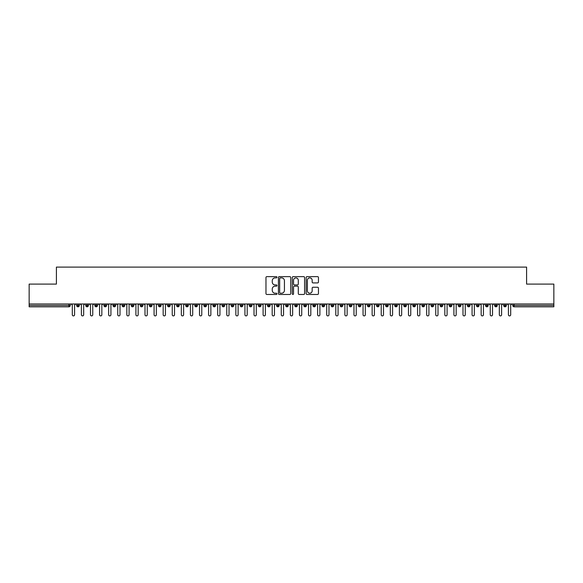 <?xml version="1.0" encoding="UTF-8"?>
<svg xmlns="http://www.w3.org/2000/svg" width="583" height="583" viewBox="0 0 583 583"><rect width="100%" height="100%" fill="white"/><g stroke="black" fill="none" stroke-linecap="round" stroke-linejoin="round"><path stroke-width="0.87" d="M276.961 277.253A0.627 0.627 0 0 0 276.342 276.634L266.861 276.634A0.889 0.889 0 0 0 265.972 277.523L265.972 293.577A0.889 0.889 0 0 0 266.861 294.466L276.342 294.466A0.627 0.627 0 0 0 276.961 293.839A0.627 0.627 0 0 0 276.342 293.22L275.11 293.22A2.857 2.857 0 0 1 272.261 290.363L272.261 289.03A2.857 2.857 0 0 1 275.11 286.173L276.342 286.173A0.627 0.627 0 0 0 276.961 285.546A0.627 0.627 0 0 0 276.342 284.927L275.11 284.927A2.857 2.857 0 0 1 272.261 282.07L272.261 280.736A2.857 2.857 0 0 1 275.11 277.88L276.342 277.88A0.627 0.627 0 0 0 276.961 277.253M317.56 282.915A0.889 0.889 0 0 0 318.456 282.026L318.456 277.523A0.889 0.889 0 0 0 317.56 276.634L307.037 276.634A0.889 0.889 0 0 0 306.148 277.523L306.148 293.577A0.889 0.889 0 0 0 307.037 294.466L317.56 294.466A0.889 0.889 0 0 0 318.456 293.577L318.456 288.133A0.889 0.889 0 0 0 317.56 287.244L313.056 287.244A0.889 0.889 0 0 0 312.167 288.133L312.167 290.83A2.383 2.383 0 0 1 309.784 293.22A2.383 2.383 0 0 1 307.394 290.83L307.394 280.263A2.383 2.383 0 0 1 309.784 277.88A2.383 2.383 0 0 1 312.167 280.263L312.167 282.026A0.889 0.889 0 0 0 313.056 282.915L317.56 282.915M29.15 303.991L553.85 303.991L553.85 284.096L526.595 284.096L526.595 267.101L56.405 267.101L56.405 284.096L29.15 284.096L29.15 305.448L68.874 305.448L68.874 303.991M290.72 277.523A0.889 0.889 0 0 0 289.831 276.634L279.301 276.634A0.889 0.889 0 0 0 278.412 277.523L278.412 293.577A0.889 0.889 0 0 0 279.301 294.466L289.831 294.466A0.889 0.889 0 0 0 290.72 293.577L290.72 277.523M293.169 276.634L303.699 276.634A0.889 0.889 0 0 1 304.588 277.523L304.588 293.577A0.889 0.889 0 0 1 303.699 294.466L299.196 294.466A0.889 0.889 0 0 1 298.299 293.577L298.299 287.062A0.889 0.889 0 0 0 297.41 286.173L294.422 286.173A0.889 0.889 0 0 0 293.526 287.062L293.526 293.839A0.627 0.627 0 0 1 292.906 294.466A0.627 0.627 0 0 1 292.28 293.839L292.28 277.523A0.889 0.889 0 0 1 293.169 276.634M70.237 305.448L68.874 305.448L68.874 306.811A1.363 1.363 0 0 0 70.237 305.448L70.237 303.991L70.237 305.448A1.363 1.363 0 0 1 68.874 306.811L29.15 306.811L29.15 305.448M553.85 303.991L553.85 306.811L514.126 306.811A1.363 1.363 0 0 1 512.763 305.448L512.763 303.991M78.005 303.991L78.005 306.811A1.363 1.363 0 0 1 76.643 305.448L76.643 303.991M79.324 303.991L79.324 305.448A1.363 1.363 0 0 1 78.005 306.811A1.363 1.363 0 0 0 79.324 305.448L76.643 305.448A1.363 1.363 0 0 0 78.005 306.811M87.093 303.991L87.093 306.811A1.363 1.363 0 0 1 85.73 305.448L85.73 303.991L85.73 305.448A1.363 1.363 0 0 0 87.093 306.811A1.363 1.363 0 0 0 88.412 305.448L88.412 303.991M96.18 303.991L96.18 306.811A1.363 1.363 0 0 1 94.818 305.448L94.818 303.991L94.818 305.448A1.363 1.363 0 0 0 96.18 306.811A1.363 1.363 0 0 0 97.499 305.448L97.499 303.991M105.268 303.991L105.268 306.811A1.363 1.363 0 0 1 103.905 305.448L103.905 303.991L103.905 305.448A1.363 1.363 0 0 0 105.268 306.811A1.363 1.363 0 0 0 106.58 305.448L106.58 303.991M114.348 303.991L114.348 306.811A1.363 1.363 0 0 1 112.985 305.448L112.985 303.991L112.985 305.448A1.363 1.363 0 0 0 114.348 306.811A1.363 1.363 0 0 0 115.667 305.448L115.667 303.991M123.436 303.991L123.436 306.811A1.363 1.363 0 0 1 122.073 305.448L122.073 303.991L122.073 305.448A1.363 1.363 0 0 0 123.436 306.811A1.363 1.363 0 0 0 124.755 305.448L124.755 303.991M132.523 303.991L132.523 306.811A1.363 1.363 0 0 1 131.16 305.448L131.16 303.991L131.16 305.448A1.363 1.363 0 0 0 132.523 306.811A1.363 1.363 0 0 0 133.842 305.448L133.842 303.991M141.611 303.991L141.611 306.811A1.363 1.363 0 0 1 140.248 305.448L140.248 303.991L140.248 305.448A1.363 1.363 0 0 0 141.611 306.811A1.363 1.363 0 0 0 142.922 305.448L142.922 303.991M150.691 303.991L150.691 306.811A1.363 1.363 0 0 1 149.328 305.448L149.328 303.991L149.328 305.448A1.363 1.363 0 0 0 150.691 306.811A1.363 1.363 0 0 0 152.01 305.448L152.01 303.991M159.778 303.991L159.778 306.811A1.363 1.363 0 0 1 158.416 305.448L158.416 303.991L158.416 305.448A1.363 1.363 0 0 0 159.778 306.811A1.363 1.363 0 0 0 161.097 305.448L161.097 303.991M168.866 303.991L168.866 306.811A1.363 1.363 0 0 1 167.503 305.448L167.503 303.991L167.503 305.448A1.363 1.363 0 0 0 168.866 306.811A1.363 1.363 0 0 0 170.185 305.448L170.185 303.991M177.953 303.991L177.953 306.811A1.363 1.363 0 0 1 176.591 305.448L176.591 303.991L176.591 305.448A1.363 1.363 0 0 0 177.953 306.811A1.363 1.363 0 0 0 179.265 305.448L179.265 303.991M187.034 303.991L187.034 306.811A1.363 1.363 0 0 1 185.671 305.448A1.363 1.363 0 0 0 187.034 306.811A1.363 1.363 0 0 1 185.671 305.448L185.671 303.991M188.353 303.991L188.353 305.448A1.363 1.363 0 0 1 187.034 306.811A1.363 1.363 0 0 0 188.353 305.448L185.671 305.448M196.121 306.811A1.363 1.363 0 0 1 194.758 305.448L194.758 303.991L194.758 305.448A1.363 1.363 0 0 0 196.121 306.811A1.363 1.363 0 0 0 197.44 305.448L197.44 303.991L197.44 305.448A1.363 1.363 0 0 1 196.121 306.811L196.121 305.448L197.44 305.448M205.209 303.991L205.209 306.811A1.363 1.363 0 0 1 203.846 305.448L203.846 303.991L203.846 305.448A1.363 1.363 0 0 0 205.209 306.811A1.363 1.363 0 0 0 206.528 305.448L206.528 303.991M214.296 303.991L214.296 306.811A1.363 1.363 0 0 1 212.933 305.448L212.933 303.991L212.933 305.448A1.363 1.363 0 0 0 214.296 306.811A1.363 1.363 0 0 0 215.608 305.448L215.608 303.991M223.376 303.991L223.376 305.448L222.014 305.448L222.014 303.991L222.014 305.448A1.363 1.363 0 0 0 223.376 306.811A1.363 1.363 0 0 0 224.695 305.448L224.695 303.991L224.695 305.448A1.363 1.363 0 0 1 223.376 306.811A1.363 1.363 0 0 1 222.014 305.448A1.363 1.363 0 0 0 223.376 306.811L223.376 305.448L224.695 305.448M232.464 303.991L232.464 306.811A1.363 1.363 0 0 1 231.101 305.448L231.101 303.991L231.101 305.448A1.363 1.363 0 0 0 232.464 306.811A1.363 1.363 0 0 0 233.783 305.448L233.783 303.991M241.551 303.991L241.551 306.811A1.363 1.363 0 0 1 240.189 305.448L240.189 303.991L240.189 305.448A1.363 1.363 0 0 0 241.551 306.811A1.363 1.363 0 0 0 242.871 305.448L242.871 303.991M250.639 303.991L250.639 306.811A1.363 1.363 0 0 1 249.276 305.448L249.276 303.991L249.276 305.448A1.363 1.363 0 0 0 250.639 306.811A1.363 1.363 0 0 0 251.958 305.448L251.958 303.991M259.719 303.991L259.719 306.811A1.363 1.363 0 0 1 258.356 305.448L258.356 303.991M261.038 303.991L261.038 305.448A1.363 1.363 0 0 1 259.719 306.811A1.363 1.363 0 0 0 261.038 305.448L258.356 305.448A1.363 1.363 0 0 0 259.719 306.811M268.807 303.991L268.807 306.811A1.363 1.363 0 0 1 267.444 305.448L267.444 303.991L267.444 305.448A1.363 1.363 0 0 0 268.807 306.811A1.363 1.363 0 0 0 270.126 305.448L270.126 303.991M277.894 303.991L277.894 306.811A1.363 1.363 0 0 1 276.531 305.448L276.531 303.991M279.213 303.991L279.213 305.448A1.363 1.363 0 0 1 277.894 306.811A1.363 1.363 0 0 0 279.213 305.448L276.531 305.448A1.363 1.363 0 0 0 277.894 306.811M286.982 303.991L286.982 306.811A1.363 1.363 0 0 1 285.619 305.448L285.619 303.991M288.301 303.991L288.301 305.448A1.363 1.363 0 0 1 286.982 306.811A1.363 1.363 0 0 0 288.301 305.448L285.619 305.448A1.363 1.363 0 0 0 286.982 306.811M296.062 303.991L296.062 306.811A1.363 1.363 0 0 1 294.699 305.448A1.363 1.363 0 0 0 296.062 306.811A1.363 1.363 0 0 1 294.699 305.448L294.699 303.991M297.381 303.991L297.381 305.448L297.381 303.991M305.149 303.991L305.149 306.811A1.363 1.363 0 0 1 303.787 305.448L303.787 303.991M306.469 303.991L306.469 305.448A1.363 1.363 0 0 1 305.149 306.811A1.363 1.363 0 0 0 306.469 305.448L303.787 305.448A1.363 1.363 0 0 0 305.149 306.811M314.237 303.991L314.237 306.811A1.363 1.363 0 0 1 312.874 305.448L312.874 303.991M315.556 303.991L315.556 305.448A1.363 1.363 0 0 1 314.237 306.811A1.363 1.363 0 0 0 315.556 305.448L312.874 305.448A1.363 1.363 0 0 0 314.237 306.811M323.325 303.991L323.325 306.811A1.363 1.363 0 0 1 321.962 305.448L321.962 303.991M324.644 303.991L324.644 305.448A1.363 1.363 0 0 1 323.325 306.811A1.363 1.363 0 0 0 324.644 305.448L321.962 305.448A1.363 1.363 0 0 0 323.325 306.811M332.412 303.991L332.412 306.811A1.363 1.363 0 0 1 331.042 305.448L331.042 303.991M333.724 303.991L333.724 305.448A1.363 1.363 0 0 1 332.412 306.811A1.363 1.363 0 0 0 333.724 305.448L331.042 305.448A1.363 1.363 0 0 0 332.412 306.811M341.492 303.991L341.492 306.811A1.363 1.363 0 0 1 340.129 305.448L340.129 303.991M342.811 303.991L342.811 305.448L342.811 303.991M350.58 303.991L350.58 306.811A1.363 1.363 0 0 1 349.217 305.448L349.217 303.991M351.899 303.991L351.899 305.448A1.363 1.363 0 0 1 350.58 306.811A1.363 1.363 0 0 0 351.899 305.448L349.217 305.448A1.363 1.363 0 0 0 350.58 306.811M359.667 303.991L359.667 306.811A1.363 1.363 0 0 1 358.305 305.448L358.305 303.991L358.305 305.448A1.363 1.363 0 0 0 359.667 306.811A1.363 1.363 0 0 0 360.986 305.448L360.986 303.991M368.755 303.991L368.755 306.811A1.363 1.363 0 0 1 367.392 305.448L367.392 303.991M370.067 303.991L370.067 305.448L370.067 303.991M377.835 303.991L377.835 306.811A1.363 1.363 0 0 1 376.472 305.448A1.363 1.363 0 0 0 377.835 306.811A1.363 1.363 0 0 1 376.472 305.448L376.472 303.991M379.154 303.991L379.154 305.448L379.154 303.991M386.923 303.991L386.923 306.811A1.363 1.363 0 0 1 385.56 305.448L385.56 303.991L385.56 305.448A1.363 1.363 0 0 0 386.923 306.811A1.363 1.363 0 0 0 388.242 305.448L388.242 303.991M396.01 303.991L396.01 306.811A1.363 1.363 0 0 1 394.647 305.448A1.363 1.363 0 0 0 396.01 306.811A1.363 1.363 0 0 1 394.647 305.448L394.647 303.991M397.329 303.991L397.329 305.448A1.363 1.363 0 0 1 396.01 306.811A1.363 1.363 0 0 0 397.329 305.448L394.647 305.448M405.098 303.991L405.098 306.811A1.363 1.363 0 0 1 403.735 305.448L403.735 303.991L403.735 305.448A1.363 1.363 0 0 0 405.098 306.811A1.363 1.363 0 0 0 406.409 305.448L406.409 303.991M414.178 303.991L414.178 306.811A1.363 1.363 0 0 1 412.815 305.448L412.815 303.991M415.497 303.991L415.497 305.448L415.497 303.991M423.265 303.991L423.265 306.811A1.363 1.363 0 0 1 421.903 305.448A1.363 1.363 0 0 0 423.265 306.811A1.363 1.363 0 0 1 421.903 305.448L421.903 303.991M424.584 303.991L424.584 305.448L424.584 303.991M432.353 303.991L432.353 306.811A1.363 1.363 0 0 1 430.99 305.448L430.99 303.991M433.672 303.991L433.672 305.448L433.672 303.991M441.44 303.991L441.44 306.811A1.363 1.363 0 0 1 440.078 305.448L440.078 303.991M442.752 303.991L442.752 305.448A1.363 1.363 0 0 1 441.44 306.811A1.363 1.363 0 0 0 442.752 305.448L440.078 305.448A1.363 1.363 0 0 0 441.44 306.811M450.521 303.991L450.521 306.811A1.363 1.363 0 0 1 449.158 305.448A1.363 1.363 0 0 0 450.521 306.811A1.363 1.363 0 0 1 449.158 305.448L449.158 303.991M451.84 303.991L451.84 305.448A1.363 1.363 0 0 1 450.521 306.811A1.363 1.363 0 0 0 451.84 305.448L449.158 305.448M459.608 303.991L459.608 306.811A1.363 1.363 0 0 1 458.245 305.448A1.363 1.363 0 0 0 459.608 306.811A1.363 1.363 0 0 1 458.245 305.448L458.245 303.991M460.927 303.991L460.927 305.448L460.927 303.991M468.696 303.991L468.696 306.811A1.363 1.363 0 0 1 467.333 305.448L467.333 303.991L467.333 305.448A1.363 1.363 0 0 0 468.696 306.811A1.363 1.363 0 0 0 470.015 305.448L470.015 303.991M477.783 303.991L477.783 306.811A1.363 1.363 0 0 1 476.42 305.448A1.363 1.363 0 0 0 477.783 306.811A1.363 1.363 0 0 1 476.42 305.448L476.42 303.991M479.095 303.991L479.095 305.448A1.363 1.363 0 0 1 477.783 306.811A1.363 1.363 0 0 0 479.095 305.448L476.42 305.448M486.863 303.991L486.863 306.811A1.363 1.363 0 0 1 485.501 305.448A1.363 1.363 0 0 0 486.863 306.811A1.363 1.363 0 0 1 485.501 305.448L485.501 303.991M488.182 303.991L488.182 305.448L488.182 303.991M495.951 303.991L495.951 306.811A1.363 1.363 0 0 1 494.588 305.448L494.588 303.991M497.27 303.991L497.27 305.448L497.27 303.991M505.038 303.991L505.038 306.811A1.363 1.363 0 0 1 503.676 305.448A1.363 1.363 0 0 0 505.038 306.811A1.363 1.363 0 0 1 503.676 305.448L503.676 303.991M506.357 303.991L506.357 305.448L506.357 303.991M196.121 303.991L196.121 305.448L194.758 305.448M296.062 306.811A1.363 1.363 0 0 0 297.381 305.448A1.363 1.363 0 0 1 296.062 306.811M341.492 306.811A1.363 1.363 0 0 0 342.811 305.448A1.363 1.363 0 0 1 341.492 306.811A1.363 1.363 0 0 1 340.129 305.448L342.811 305.448M368.755 306.811A1.363 1.363 0 0 0 370.067 305.448A1.363 1.363 0 0 1 368.755 306.811A1.363 1.363 0 0 1 367.392 305.448L370.067 305.448M377.835 306.811A1.363 1.363 0 0 0 379.154 305.448A1.363 1.363 0 0 1 377.835 306.811M414.178 306.811A1.363 1.363 0 0 0 415.497 305.448A1.363 1.363 0 0 1 414.178 306.811A1.363 1.363 0 0 1 412.815 305.448L415.497 305.448M423.265 306.811A1.363 1.363 0 0 0 424.584 305.448A1.363 1.363 0 0 1 423.265 306.811M432.353 306.811A1.363 1.363 0 0 0 433.672 305.448A1.363 1.363 0 0 1 432.353 306.811A1.363 1.363 0 0 1 430.99 305.448L433.672 305.448M459.608 306.811A1.363 1.363 0 0 0 460.927 305.448A1.363 1.363 0 0 1 459.608 306.811M486.863 306.811A1.363 1.363 0 0 0 488.182 305.448A1.363 1.363 0 0 1 486.863 306.811M495.951 306.811A1.363 1.363 0 0 0 497.27 305.448A1.363 1.363 0 0 1 495.951 306.811A1.363 1.363 0 0 1 494.588 305.448L497.27 305.448M514.126 306.811A1.363 1.363 0 0 1 512.763 305.448A1.363 1.363 0 0 0 514.126 306.811L514.126 305.448L553.85 305.448M505.038 306.811A1.363 1.363 0 0 0 506.357 305.448A1.363 1.363 0 0 1 505.038 306.811M280.285 277.88A0.627 0.627 0 0 0 279.658 278.506L279.658 292.593A0.627 0.627 0 0 0 280.285 293.22L281.582 293.22A2.857 2.857 0 0 0 284.431 290.363L284.431 280.736A2.857 2.857 0 0 0 281.582 277.88L280.285 277.88M298.299 280.306A2.383 2.383 0 0 0 295.916 277.923A2.383 2.383 0 0 0 293.526 280.306L293.526 284.03A0.889 0.889 0 0 0 294.422 284.927L297.41 284.927A0.889 0.889 0 0 0 298.299 284.03L298.299 280.306M71.17 303.991L72.307 305.128L72.307 314.762A1.137 1.137 0 0 0 73.443 315.899A1.137 1.137 0 0 0 74.58 314.762L74.58 305.128L75.717 303.991M80.257 303.991L81.394 305.128L81.394 314.762A1.137 1.137 0 0 0 82.531 315.899A1.137 1.137 0 0 0 83.668 314.762L83.668 305.128L84.797 303.991M89.345 303.991L90.482 305.128L90.482 314.762A1.137 1.137 0 0 0 91.611 315.899A1.137 1.137 0 0 0 92.748 314.762L92.748 305.128L93.885 303.991M98.425 303.991L99.562 305.128L99.562 314.762A1.137 1.137 0 0 0 100.699 315.899A1.137 1.137 0 0 0 101.836 314.762L101.836 305.128L102.972 303.991M107.512 303.991L108.649 305.128L108.649 314.762A1.137 1.137 0 0 0 109.786 315.899A1.137 1.137 0 0 0 110.923 314.762L110.923 305.128L112.06 303.991M116.6 303.991L117.737 305.128L117.737 314.762A1.137 1.137 0 0 0 118.874 315.899A1.137 1.137 0 0 0 120.011 314.762L120.011 305.128L121.14 303.991M125.688 303.991L126.824 305.128L126.824 314.762A1.137 1.137 0 0 0 127.954 315.899A1.137 1.137 0 0 0 129.091 314.762L129.091 305.128L130.228 303.991M134.775 303.991L135.905 305.128L135.905 314.762A1.137 1.137 0 0 0 137.041 315.899A1.137 1.137 0 0 0 138.178 314.762L138.178 305.128L139.315 303.991M143.855 303.991L144.992 305.128L144.992 314.762A1.137 1.137 0 0 0 146.129 315.899A1.137 1.137 0 0 0 147.266 314.762L147.266 305.128L148.403 303.991M152.943 303.991L154.08 305.128L154.08 314.762A1.137 1.137 0 0 0 155.216 315.899A1.137 1.137 0 0 0 156.353 314.762L156.353 305.128L157.483 303.991M162.03 303.991L163.167 305.128L163.167 314.762A1.137 1.137 0 0 0 164.297 315.899A1.137 1.137 0 0 0 165.434 314.762L165.434 305.128L166.57 303.991M171.118 303.991L172.247 305.128L172.247 314.762A1.137 1.137 0 0 0 173.384 315.899A1.137 1.137 0 0 0 174.521 314.762L174.521 305.128L175.658 303.991M180.198 303.991L181.335 305.128L181.335 314.762A1.137 1.137 0 0 0 182.472 315.899A1.137 1.137 0 0 0 183.609 314.762L183.609 305.128L184.745 303.991M189.286 303.991L190.422 305.128L190.422 314.762A1.137 1.137 0 0 0 191.559 315.899A1.137 1.137 0 0 0 192.696 314.762L192.696 305.128L193.826 303.991M198.373 303.991L199.51 305.128L199.51 314.762A1.137 1.137 0 0 0 200.639 315.899A1.137 1.137 0 0 0 201.776 314.762L201.776 305.128L202.913 303.991M207.461 303.991L208.59 305.128L208.59 314.762A1.137 1.137 0 0 0 209.727 315.899A1.137 1.137 0 0 0 210.864 314.762L210.864 305.128L212.001 303.991M216.541 303.991L217.678 305.128L217.678 314.762A1.137 1.137 0 0 0 218.814 315.899A1.137 1.137 0 0 0 219.951 314.762L219.951 305.128L221.088 303.991M225.628 303.991L226.765 305.128L226.765 314.762A1.137 1.137 0 0 0 227.902 315.899A1.137 1.137 0 0 0 229.039 314.762L229.039 305.128L230.168 303.991M234.716 303.991L235.853 305.128L235.853 314.762A1.137 1.137 0 0 0 236.982 315.899A1.137 1.137 0 0 0 238.119 314.762L238.119 305.128L239.256 303.991M243.803 303.991L244.933 305.128L244.933 314.762A1.137 1.137 0 0 0 246.07 315.899A1.137 1.137 0 0 0 247.207 314.762L247.207 305.128L248.343 303.991M252.884 303.991L254.02 305.128L254.02 314.762A1.137 1.137 0 0 0 255.157 315.899A1.137 1.137 0 0 0 256.294 314.762L256.294 305.128L257.431 303.991M261.971 303.991L263.108 305.128L263.108 314.762A1.137 1.137 0 0 0 264.245 315.899A1.137 1.137 0 0 0 265.382 314.762L265.382 305.128L266.511 303.991M271.059 303.991L272.195 305.128L272.195 314.762A1.137 1.137 0 0 0 273.325 315.899A1.137 1.137 0 0 0 274.462 314.762L274.462 305.128L275.599 303.991M280.146 303.991L281.276 305.128L281.276 314.762A1.137 1.137 0 0 0 282.412 315.899A1.137 1.137 0 0 0 283.549 314.762L283.549 305.128L284.686 303.991M289.226 303.991L290.363 305.128L290.363 314.762A1.137 1.137 0 0 0 291.5 315.899A1.137 1.137 0 0 0 292.637 314.762L292.637 305.128L293.774 303.991M298.314 303.991L299.451 305.128L299.451 314.762A1.137 1.137 0 0 0 300.588 315.899A1.137 1.137 0 0 0 301.724 314.762L301.724 305.128L302.854 303.991M307.401 303.991L308.538 305.128L308.538 314.762A1.137 1.137 0 0 0 309.675 315.899A1.137 1.137 0 0 0 310.805 314.762L310.805 305.128L311.941 303.991M316.489 303.991L317.618 305.128L317.618 314.762A1.137 1.137 0 0 0 318.755 315.899A1.137 1.137 0 0 0 319.892 314.762L319.892 305.128L321.029 303.991M325.569 303.991L326.706 305.128L326.706 314.762A1.137 1.137 0 0 0 327.843 315.899A1.137 1.137 0 0 0 328.98 314.762L328.98 305.128L330.116 303.991M334.657 303.991L335.793 305.128L335.793 314.762A1.137 1.137 0 0 0 336.93 315.899A1.137 1.137 0 0 0 338.067 314.762L338.067 305.128L339.197 303.991M343.744 303.991L344.881 305.128L344.881 314.762A1.137 1.137 0 0 0 346.018 315.899A1.137 1.137 0 0 0 347.147 314.762L347.147 305.128L348.284 303.991M352.832 303.991L353.961 305.128L353.961 314.762A1.137 1.137 0 0 0 355.098 315.899A1.137 1.137 0 0 0 356.235 314.762L356.235 305.128L357.372 303.991M361.912 303.991L363.049 305.128L363.049 314.762A1.137 1.137 0 0 0 364.186 315.899A1.137 1.137 0 0 0 365.322 314.762L365.322 305.128L366.459 303.991M370.999 303.991L372.136 305.128L372.136 314.762A1.137 1.137 0 0 0 373.273 315.899A1.137 1.137 0 0 0 374.41 314.762L374.41 305.128L375.539 303.991M380.087 303.991L381.224 305.128L381.224 314.762A1.137 1.137 0 0 0 382.361 315.899A1.137 1.137 0 0 0 383.49 314.762L383.49 305.128L384.627 303.991M389.174 303.991L390.304 305.128L390.304 314.762A1.137 1.137 0 0 0 391.441 315.899A1.137 1.137 0 0 0 392.578 314.762L392.578 305.128L393.714 303.991M398.255 303.991L399.391 305.128L399.391 314.762A1.137 1.137 0 0 0 400.528 315.899A1.137 1.137 0 0 0 401.665 314.762L401.665 305.128L402.802 303.991M407.342 303.991L408.479 305.128L408.479 314.762A1.137 1.137 0 0 0 409.616 315.899A1.137 1.137 0 0 0 410.753 314.762L410.753 305.128L411.882 303.991M416.43 303.991L417.566 305.128L417.566 314.762A1.137 1.137 0 0 0 418.703 315.899A1.137 1.137 0 0 0 419.833 314.762L419.833 305.128L420.97 303.991M425.517 303.991L426.647 305.128L426.647 314.762A1.137 1.137 0 0 0 427.784 315.899A1.137 1.137 0 0 0 428.92 314.762L428.92 305.128L430.057 303.991M434.597 303.991L435.734 305.128L435.734 314.762A1.137 1.137 0 0 0 436.871 315.899A1.137 1.137 0 0 0 438.008 314.762L438.008 305.128L439.145 303.991M443.685 303.991L444.822 305.128L444.822 314.762A1.137 1.137 0 0 0 445.959 315.899A1.137 1.137 0 0 0 447.095 314.762L447.095 305.128L448.225 303.991M452.772 303.991L453.909 305.128L453.909 314.762A1.137 1.137 0 0 0 455.046 315.899A1.137 1.137 0 0 0 456.176 314.762L456.176 305.128L457.312 303.991M461.86 303.991L462.989 305.128L462.989 314.762A1.137 1.137 0 0 0 464.126 315.899A1.137 1.137 0 0 0 465.263 314.762L465.263 305.128L466.4 303.991M470.94 303.991L472.077 305.128L472.077 314.762A1.137 1.137 0 0 0 473.214 315.899A1.137 1.137 0 0 0 474.351 314.762L474.351 305.128L475.488 303.991M480.028 303.991L481.164 305.128L481.164 314.762A1.137 1.137 0 0 0 482.301 315.899A1.137 1.137 0 0 0 483.438 314.762L483.438 305.128L484.575 303.991M489.115 303.991L490.252 305.128L490.252 314.762A1.137 1.137 0 0 0 491.389 315.899A1.137 1.137 0 0 0 492.518 314.762L492.518 305.128L493.655 303.991M498.203 303.991L499.332 305.128L499.332 314.762A1.137 1.137 0 0 0 500.469 315.899A1.137 1.137 0 0 0 501.606 314.762L501.606 305.128L502.743 303.991M507.283 303.991L508.42 305.128L508.42 314.762A1.137 1.137 0 0 0 509.557 315.899A1.137 1.137 0 0 0 510.693 314.762L510.693 305.128L511.83 303.991M514.126 303.991L514.126 305.448L512.763 305.448M85.73 305.448A1.363 1.363 0 0 0 87.093 306.811A1.363 1.363 0 0 0 88.412 305.448L85.73 305.448M94.818 305.448A1.363 1.363 0 0 0 96.18 306.811A1.363 1.363 0 0 0 97.499 305.448L94.818 305.448M103.905 305.448A1.363 1.363 0 0 0 105.268 306.811A1.363 1.363 0 0 0 106.58 305.448L103.905 305.448M112.985 305.448A1.363 1.363 0 0 0 114.348 306.811A1.363 1.363 0 0 0 115.667 305.448L112.985 305.448M122.073 305.448L124.755 305.448A1.363 1.363 0 0 1 123.436 306.811M131.16 305.448A1.363 1.363 0 0 0 132.523 306.811A1.363 1.363 0 0 0 133.842 305.448L131.16 305.448M140.248 305.448L142.922 305.448A1.363 1.363 0 0 1 141.611 306.811M149.328 305.448A1.363 1.363 0 0 0 150.691 306.811A1.363 1.363 0 0 0 152.01 305.448L149.328 305.448M158.416 305.448A1.363 1.363 0 0 0 159.778 306.811A1.363 1.363 0 0 0 161.097 305.448L158.416 305.448M167.503 305.448A1.363 1.363 0 0 0 168.866 306.811A1.363 1.363 0 0 0 170.185 305.448L167.503 305.448M176.591 305.448A1.363 1.363 0 0 0 177.953 306.811A1.363 1.363 0 0 0 179.265 305.448L176.591 305.448M203.846 305.448L206.528 305.448A1.363 1.363 0 0 1 205.209 306.811M212.933 305.448A1.363 1.363 0 0 0 214.296 306.811A1.363 1.363 0 0 0 215.608 305.448L212.933 305.448M231.101 305.448L233.783 305.448A1.363 1.363 0 0 1 232.464 306.811M240.189 305.448A1.363 1.363 0 0 0 241.551 306.811A1.363 1.363 0 0 0 242.871 305.448L240.189 305.448M249.276 305.448L251.958 305.448A1.363 1.363 0 0 1 250.639 306.811M267.444 305.448L270.126 305.448A1.363 1.363 0 0 1 268.807 306.811M294.699 305.448L297.381 305.448M358.305 305.448L360.986 305.448A1.363 1.363 0 0 1 359.667 306.811M376.472 305.448L379.154 305.448M385.56 305.448A1.363 1.363 0 0 0 386.923 306.811A1.363 1.363 0 0 0 388.242 305.448L385.56 305.448M403.735 305.448L406.409 305.448A1.363 1.363 0 0 1 405.098 306.811M421.903 305.448L424.584 305.448M458.245 305.448L460.927 305.448M467.333 305.448A1.363 1.363 0 0 0 468.696 306.811A1.363 1.363 0 0 0 470.015 305.448L467.333 305.448M485.501 305.448L488.182 305.448M503.676 305.448L506.357 305.448"/></g></svg>

